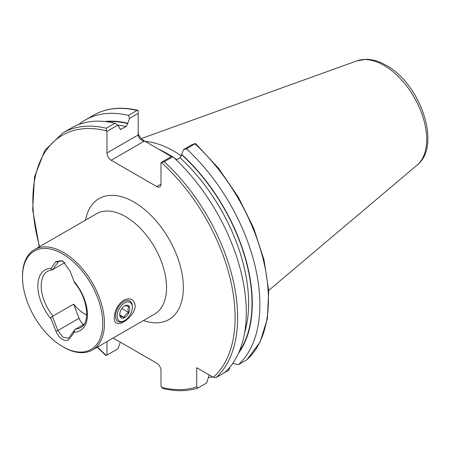 <?xml version="1.0" encoding="UTF-8"?>
<svg xmlns="http://www.w3.org/2000/svg" width="450" height="450" viewBox="0 0 450 450"><rect width="100%" height="100%" fill="white"/><g stroke="black" fill="none" stroke-linecap="round" stroke-linejoin="round"><path stroke-width="0.67" d="M84.161 324.169L75.617 329.102A32.692 18.872 -120 0 0 80.663 327.6C90.191 323.618 88.335 298.873 74.829 283.101M86.704 315.045A32.692 18.872 60 0 1 73.614 304.161L53.016 316.052L52.509 316.721C50.974 316.721 50.535 317.492 51.176 319.039L55.901 331.223C58.961 338.034 62.949 341.072 67.854 340.346C69.964 338.271 72.045 335.576 74.098 332.269L74.869 329.636L75.617 329.102M64.98 262.575L52.509 269.679L58.939 261.062L63.304 261.231M74.869 282.589C74.959 283.427 74.7 283.056 74.098 281.486L70.116 271.226L62.724 260.865L55.901 261.529L51.176 268.256C50.529 269.1 50.974 269.578 52.509 269.679L53.016 269.483M102.774 323.438A56.762 32.771 -120 0 0 62.64 253.918A56.762 32.771 -120 0 0 22.5 277.088A56.762 32.771 -120 0 0 62.634 346.607A56.762 32.771 -120 0 0 102.774 323.438M135.242 305.662C135.096 308.976 133.74 312.216 131.175 315.371C123.913 324.18 113.968 327.426 114.227 317.796C114.716 310.202 117.855 304.346 123.638 300.229C130.101 297.276 133.971 299.087 135.242 305.662M62.634 346.607L63.478 347.096A57.954 33.457 -120 0 0 92.453 349.965A57.954 33.457 -120 0 0 104.456 323.438A57.954 33.457 -120 0 0 79.161 265.118A57.954 33.457 -120 0 0 34.504 249.587A57.954 33.457 -120 0 0 22.5 276.12L22.5 277.088M230.018 367.02L228.757 370.232L220.208 375.171M212.698 376.954A144.804 83.604 60 0 1 208.389 377.483M209.194 374.929L206.623 383.012L197.747 388.108C187.211 391.41 175.624 391.539 162.996 388.496L160.982 386.286L160.982 370.513A5.946 3.431 60 0 0 156.78 363.229L113.13 338.029M197.972 388.007L196.706 386.887L196.706 367.718L213.306 377.303L216.169 377.499L224.82 372.504A144.804 83.604 60 0 0 172.896 156.707L164.244 161.702L160.982 162.591L171.849 156.319L172.896 156.707M78.604 124.577A144.804 83.604 60 0 1 85.078 120.099A144.804 83.604 60 0 1 128.475 115.369L137.025 110.436L138.184 110.402L138.184 134.955C138.561 137.97 140.541 140.062 144.129 141.233L111.178 160.251A5.946 3.431 60 0 1 106.976 152.972L138.184 134.955M85.078 120.099L93.628 115.166C106.318 107.989 121.106 106.38 137.993 110.351L138.184 110.402M138.184 113.394L129.527 118.389L127.699 123.587L126.017 126.579L120.409 129.465L117.844 125.139L106.976 131.411L106.976 152.972M129.527 118.389L128.475 115.369M104.67 121.489A137.993 79.672 60 0 1 127.699 123.249M120.291 342.163L118.058 348.705L106.976 355.101L106.976 341.578M115.251 350.325L106.976 355.101M106.976 131.411L106.504 130.826L106.239 128.211A144.804 83.604 60 0 0 62.843 132.941L71.494 127.946A144.804 83.604 60 0 1 114.891 123.216L117.844 125.139M106.239 128.211L114.891 123.216M138.184 132.531C138.561 135.675 140.541 138.437 144.129 140.816L144.129 141.233M171.754 156.375A105.576 60.953 -120 0 0 167.287 153.641A105.576 60.953 -120 0 0 158.901 149.344L144.129 140.816M176.749 159.649L175.68 159.03A105.576 60.953 -120 0 0 174.555 158.243M246.954 359.724L260.077 342.073L267.373 318.684L268.706 290.801L264.043 260.01L253.671 228.083L238.202 196.881L218.542 168.216L195.486 143.488L186.486 148.86A144.804 83.604 60 0 1 238.41 364.657L246.954 359.724A144.804 83.604 60 0 0 195.03 143.927M176.304 159.907L180.023 157.759L181.704 154.429A137.993 79.672 60 0 1 238.477 353.244M232.734 363.426L238.41 364.657M186.486 148.86L183.532 149.574L192.189 144.574L195.486 143.488M181.704 154.429L183.532 149.574M160.982 184.151A5.946 3.431 60 0 1 159.756 186.874A5.946 3.431 60 0 1 156.78 186.581L160.982 184.151L160.982 162.591M156.78 186.581L111.178 160.251M145.097 141.373A103.793 59.923 60 0 1 174.015 151.211A103.793 59.923 60 0 1 181.463 155.953M175.68 159.03L174.926 158.597M171.416 156.566L158.901 149.344M73.614 304.161L79.087 318.279A9.512 5.49 -120 0 0 83.514 324.546M52.509 316.721L57.864 330.531L62.893 337.157L68.473 338.231L74.869 329.636M124.734 320.512L123.936 320.974A11.886 6.862 -60 0 1 119.211 322.02A11.886 6.862 -60 0 1 117.99 321.559A11.886 6.862 -60 0 1 117.99 307.834A11.886 6.862 -60 0 1 129.881 300.971A11.886 6.862 -60 0 1 132.339 306.416L132.339 307.333A10.761 6.21 -60 0 1 124.734 320.512A10.761 6.21 -60 0 1 120.459 321.463A10.761 6.21 -60 0 1 121.174 306.017A10.761 6.21 -60 0 1 132.339 307.333M121.899 318.178A7.133 4.117 -60 0 1 119.689 314.64A7.133 4.117 -60 0 1 124.734 305.904A7.133 4.117 -60 0 1 129.274 306.574A7.133 4.117 -60 0 1 128.031 314.235A7.133 4.117 -60 0 1 121.899 318.178M124.582 305.994L124.903 305.826C125.392 305.612 126.726 305.887 128.914 306.658C127.946 308.081 127.828 310.016 128.559 312.452C126.264 313.599 124.808 315.253 124.189 317.413C122.001 316.642 120.662 316.367 120.172 316.581L119.706 314.156M121.871 308.588L128.559 312.452M119.79 314.871L124.189 317.413M52.515 269.674L47.976 270.979A32.692 18.872 -120 0 0 53.016 316.052M74.098 332.269A35.066 20.244 -120 0 0 87.435 314.578A35.066 20.244 -120 0 0 74.098 281.486M51.176 268.256A35.066 20.244 -120 0 0 37.839 285.947A35.066 20.244 -120 0 0 51.176 319.039M92.453 349.965L154.553 314.111A57.954 33.457 -120 0 0 166.551 287.584A57.954 33.457 -120 0 0 125.573 216.607A57.954 33.457 -120 0 0 96.598 213.739L34.504 249.587M196.706 386.887A143.021 82.575 60 0 1 161.606 387.354M93.628 115.166A144.804 83.604 60 0 1 137.025 110.436M106.47 121.691A137.599 79.442 60 0 1 127.699 123.587M117.782 125.1A135.219 78.069 60 0 1 126.017 126.579M119.801 128.919A135.219 78.069 60 0 1 121.354 129.268M106.358 355.461A143.021 82.575 60 0 1 97.577 347.006M39.628 246.628A143.021 82.575 60 0 1 106.504 130.826M181.704 154.766A137.599 79.442 60 0 1 239.203 351.591M180.023 157.759A135.219 78.069 60 0 1 244.665 332.471M164.244 161.702A144.804 83.604 60 0 1 216.169 377.499M161.46 162.551A143.021 82.575 60 0 1 213.306 377.303M85.517 220.134A69.84 40.32 60 0 1 133.982 202.05A69.84 40.32 60 0 1 183.133 281.947A69.84 40.32 60 0 1 143.471 320.512M417.133 165.083C442.136 145.586 420.199 83.661 386.286 65.374C379.491 61.425 372.769 59.406 366.126 59.316L356.951 60.851A60.502 34.931 60 0 1 383.923 65.368A60.502 34.931 60 0 1 422.55 115.836A60.502 34.931 60 0 1 417.133 165.083L268.684 290.441M167.923 154.007A103.793 59.923 60 0 1 168.547 154.367A103.793 59.923 60 0 1 171.816 156.336M174.088 157.804A103.793 59.923 60 0 1 176.76 159.643M79.087 318.279L57.864 330.531L55.901 331.223M60.351 260.618L57.864 262.058L55.901 261.529M62.843 132.941L44.843 150.384L34.538 176.76L32.67 209.801L39.296 246.825M97.245 347.197L105.998 355.669M356.951 60.851L141.283 138.583"/></g></svg>
